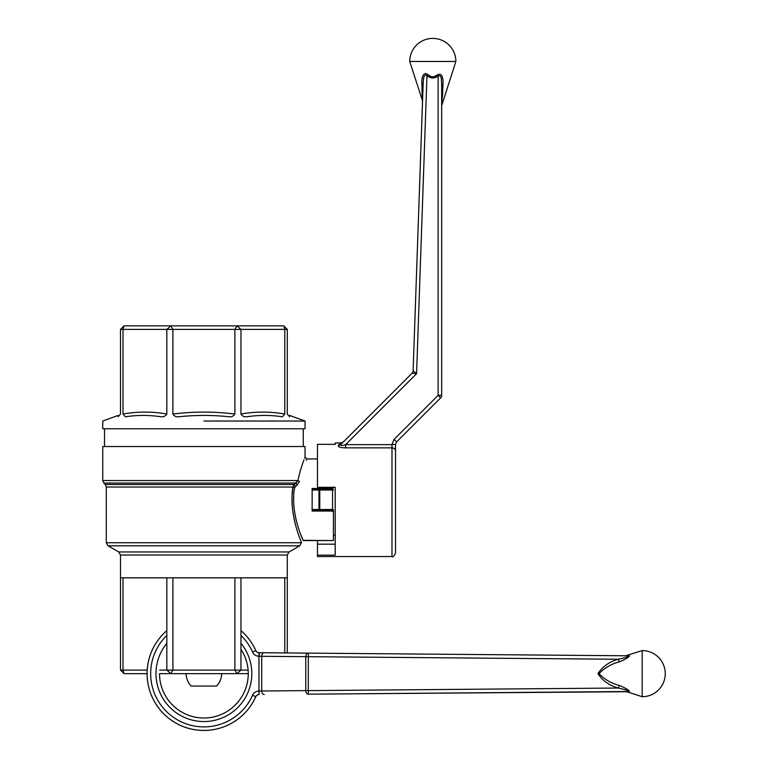 <?xml version="1.0" encoding="UTF-8"?>
<svg xmlns="http://www.w3.org/2000/svg" width="768" height="768" viewBox="0 0 768 768"><rect width="100%" height="100%" fill="white"/><g stroke="black" fill="none" stroke-linecap="round" stroke-linejoin="round"><path stroke-width="1.15" d="M391.987 556.541C392.746 557.491 393.926 556.31 395.53 552.989L395.53 451.104A3.552 3.245 180 0 0 391.987 447.859L391.987 556.541L317.462 556.541L317.462 540.566M335.203 444.346L335.203 442.973L335.203 444.346L317.462 444.346L317.462 487.334L335.203 487.334L335.203 555.158L317.462 555.158M345.619 447.859C340.464 447.763 338.016 446.938 338.266 445.392L340.829 442.973L343.344 441.936L340.771 444.499C340.618 445.786 342.23 445.834 345.619 444.643L391.987 444.643L391.987 447.859L345.619 447.859L345.619 444.643L416.573 373.69L426.979 75.686L427.862 74.563C430.925 77.434 434.074 77.558 437.309 74.938C443.059 71.866 443.184 80.65 443.011 84.326L441.84 104.611L443.011 84.326A3.552 1.402 180 0 0 441.667 85.421L441.667 395.366A3.552 3.552 0 0 1 440.63 397.882L396.576 441.936L394.061 439.392L391.987 444.413L395.53 444.442L395.53 451.104L395.53 444.442L396.576 441.936L395.53 444.442M422.035 92.083L422.525 101.53L413.126 370.8L416.573 373.69L412.09 373.19L340.771 444.499L412.09 373.19A3.552 3.552 0 0 0 413.126 370.8L423.187 82.906M395.53 547.661L395.53 451.843L395.53 547.661M440.63 397.882L438.125 395.338L438.125 76.061C442.224 73.853 441.389 82.512 441.667 85.421L441.667 105.706L441.667 85.421C441.379 82.522 442.234 73.862 438.125 76.061L437.309 74.938L434.198 76.694M338.266 445.392A3.552 3.264 -135 0 0 340.771 444.499M421.958 88.819L422.035 91.91M438.125 76.061C434.323 78.71 430.608 78.586 426.979 75.686C423.168 73.046 423.418 81.283 423.139 83.971A3.552 1.517 -178 0 0 421.872 82.752L422.352 100.31L421.872 82.752C421.699 79.21 422.506 71.136 427.862 74.563L430.675 76.445M442.416 96.826L442.723 91.229M425.846 73.526L425.011 73.603M441.667 105.706L455.866 61.469L409.728 61.469L422.352 100.31M412.09 373.19A3.552 3.552 0 0 0 413.126 370.8L413.126 370.8A3.552 3.552 45 0 1 412.09 373.19M394.061 439.392L438.125 395.338L441.667 395.366L441.667 85.421M335.203 544.186L317.462 544.186M292.954 487.027L292.234 494.275L292.954 487.027C288.298 513.254 301.594 543.053 301.488 542.342C301.603 543.024 288.298 513.341 292.954 487.027L294.173 484.522L297.888 480.538C306.758 449.962 306.758 449.962 297.888 480.538C306.758 449.962 306.758 449.962 297.888 480.538L102.749 480.538L103.786 483.053L296.006 483.053L297.888 480.538L102.749 480.538L102.749 446.525L305.04 446.525L102.749 446.525L102.749 480.538L103.786 483.053L296.006 483.053L297.158 484.944L295.325 486.355L294.442 488.467L294.576 487.555C289.853 513.13 303.456 541.306 303.264 540.566C303.446 541.334 289.853 513.043 294.576 487.555L295.325 486.355L294.173 484.522L296.006 483.053L297.158 484.944L294.576 487.555A1.776 0.528 8 0 1 292.954 487.027C288.298 513.254 301.594 543.053 301.488 542.342C301.603 543.024 288.298 513.341 292.954 487.027L294.173 484.522L105.264 484.522L103.786 483.053L105.264 484.522L294.173 484.522L295.325 486.355L294.576 487.555C289.853 513.13 303.456 541.306 303.264 540.566C303.446 541.334 289.853 513.043 294.576 487.555A1.776 0.528 8 0 1 292.954 487.027L106.301 487.027L105.264 484.522L106.301 487.027L292.954 487.027M292.07 499.651L292.09 501.59L292.07 499.651M292.099 502.003L292.32 506.486L292.099 502.003M292.378 507.216L292.474 508.358L292.378 507.216M292.57 509.299L292.493 508.589M292.858 511.805L293.165 513.926L292.858 511.805M293.818 517.69L294.365 520.387L293.818 517.69M294.97 522.95L295.373 524.544L294.97 522.95M159.533 673.651L170.822 673.651L172.896 670.099L234.893 670.099L234.893 577.834L172.896 577.834L172.896 670.099L166.838 670.099L166.838 577.834L172.896 577.834L172.896 670.099L234.893 670.099L236.966 673.651L170.822 673.651L166.838 670.099L172.896 670.099L170.822 673.651L166.838 670.099L159.677 670.099L166.838 670.099L166.838 577.834L123.005 577.834L123.005 670.099L120.499 670.099L123.005 670.099L124.042 673.651L120.499 670.099L120.499 577.834L123.005 577.834L123.005 670.099L124.042 673.651L147.11 673.651L124.042 673.651L120.499 670.099L120.499 555.034L118.723 551.962L120.499 555.034L120.499 577.834L240.95 577.834L240.95 670.099L236.966 673.651L248.256 673.651L236.966 673.651L234.893 670.099L240.95 670.099L240.95 577.834L287.29 577.834L287.29 652.944L287.29 577.834L284.784 577.834L284.784 652.925L284.784 577.834L234.893 577.834L234.893 670.099L240.95 670.099L236.966 673.651L159.533 673.651A44.362 44.362 0 0 0 242.947 694.694A44.362 44.362 0 0 0 240.95 649.258M203.894 421.037L305.04 421.037L203.894 421.037M289.68 416.774C289.613 414.989 289.613 414.989 289.68 416.774C289.613 414.989 289.613 414.989 289.68 416.774L287.29 414.048L287.29 329.405L240.95 329.405L240.95 414.048C255.562 411.456 270.173 411.456 284.784 414.048L282.403 416.774C270.461 414.989 258.557 414.989 246.701 416.774C244.128 417.014 242.208 416.112 240.95 414.048C255.562 411.456 270.173 411.456 284.784 414.048L284.784 329.405L283.747 325.862L287.29 329.405L287.29 414.048L289.68 416.774C289.613 414.989 289.613 414.989 289.68 416.774C289.613 414.989 289.613 414.989 289.68 416.774M229.133 416.774C212.314 414.989 195.485 414.989 178.656 416.774C176.074 417.014 174.163 416.112 172.896 414.048C193.565 411.456 214.224 411.456 234.893 414.048C233.626 416.112 231.706 417.024 229.133 416.774C212.314 414.989 195.485 414.989 178.656 416.774C176.074 417.014 174.163 416.112 172.896 414.048C193.565 411.456 214.224 411.456 234.893 414.048L234.893 329.405L172.896 329.405L172.896 414.048L172.896 329.405L123.005 329.405L123.005 414.048C137.616 411.456 152.227 411.456 166.838 414.048C165.571 416.112 163.651 417.024 161.078 416.774C149.232 414.989 137.338 414.989 125.386 416.774L129.936 416.189L125.386 416.774L123.005 414.048C137.616 411.456 152.227 411.456 166.838 414.048L166.838 329.405L170.822 325.862L172.896 329.405L120.499 329.405L124.042 325.862L123.005 329.405L123.005 414.048L125.386 416.774C137.338 414.989 149.232 414.989 161.078 416.774C163.651 417.024 165.571 416.112 166.838 414.048L166.838 329.405L170.822 325.862L236.966 325.862L240.95 329.405L234.893 329.405L236.966 325.862L283.747 325.862L287.29 329.405L240.95 329.405L240.95 414.048C242.208 416.112 244.128 417.014 246.701 416.774C258.557 414.989 270.461 414.989 282.403 416.774L284.784 414.048L284.784 329.405L283.747 325.862L236.966 325.862L240.95 329.405L172.896 329.405L170.822 325.862L236.966 325.862L234.893 329.405L234.893 414.048C233.626 416.112 231.706 417.024 229.133 416.774M118.109 416.774C118.176 414.989 118.176 414.989 118.109 416.774C118.176 414.989 118.176 414.989 118.109 416.774C118.176 414.989 118.176 414.989 118.109 416.774C118.176 414.989 118.176 414.989 118.109 416.774L120.499 414.048L120.499 329.405L124.042 325.862L170.822 325.862L124.042 325.862L123.005 329.405L120.499 329.405L120.499 414.048L118.109 416.774M294.058 484.637L293.338 485.626L294.058 484.637M299.539 481.344L297.158 484.944L299.539 481.344A1.776 0.787 11.4 0 1 297.888 480.538L300.182 471.101L297.888 480.538A1.776 0.787 11.4 0 0 299.539 481.344C308.573 452.006 308.573 452.006 299.539 481.344C308.573 452.006 308.573 452.006 299.539 481.344M305.04 457.171L306.816 458.947L317.462 458.947L306.816 458.947L306.221 460.339L306.816 458.947L305.04 457.171L305.04 446.525L305.04 457.171M304.982 457.315L304.637 458.17L304.982 457.315M303.965 459.869L303.706 460.57L303.965 459.869M303.466 461.203L302.678 463.363L303.466 461.203M302.63 463.488L300.221 470.976L302.63 463.488M333.427 487.018L332.544 488.467L312.134 488.467L312.134 489.11L332.544 489.11L332.544 489.994L333.427 489.994A0.883 0.883 0 0 0 332.544 489.11L332.544 489.994L333.427 489.994A0.883 0.883 0 0 0 332.544 489.11L319.776 489.11A0.883 0.787 90 0 0 318.989 489.994L318.989 509.51A0.883 0.787 90 0 0 319.776 510.403L312.134 510.403L312.134 489.11L319.776 489.11A0.883 0.787 90 0 0 318.989 489.994L332.544 489.994L332.544 510.403A0.883 0.883 0 0 0 333.427 509.51L333.427 512.496L332.544 511.046L312.134 511.046L312.134 488.467L332.544 488.467L332.544 489.11L333.427 487.018M303.264 540.566L333.427 540.566L333.427 512.496L332.544 511.046L312.134 511.046L312.134 510.403L332.544 510.403A0.883 0.883 0 0 0 333.427 509.51L333.427 540.566L303.158 540.326M303.149 540.307L302.803 539.53M302.765 539.453L302.208 538.138M302.15 538.013L300.509 533.962M296.486 521.462L295.104 515.194M293.818 504.643L294.029 507.36M293.674 499.363L293.75 496.262M305.04 428.774L102.749 428.774L102.749 421.037L118.157 415.43L102.749 421.037L102.749 428.774L305.04 428.774L305.04 421.037L289.632 415.43L305.04 421.037L305.04 428.774M333.427 535.248L333.427 509.51L332.544 509.51L332.544 489.994L319.776 489.994L319.776 509.51L318.989 509.51A0.883 0.787 90 0 0 319.776 510.403L332.544 510.403L332.544 509.51L312.134 509.51L318.989 509.51L318.989 489.994L319.776 489.994L319.776 489.11L319.776 509.51L333.427 509.51L333.427 535.248L335.203 535.248L333.427 535.248M123.005 670.099L147.226 670.099L123.005 670.099M240.95 670.099L248.112 670.099L240.95 670.099M627.178 691.728L329.962 693.994M308.314 694.176L308.285 690.624L618.221 688.042C609.36 685.546 602.602 680.755 597.936 673.67C602.573 666.557 609.331 661.757 618.221 659.251C621.13 658.598 629.779 656.784 627.59 655.786L259.238 652.714L259.21 656.266L261.715 656.304L261.715 690.998L305.77 690.624A3.552 2.506 -90.5 0 0 308.314 694.176L627.59 691.517C629.798 690.528 621.139 688.704 618.221 688.042L619.325 685.488C623.021 686.842 631.776 691.104 628.714 691.786L629.088 691.805M166.838 635.434A53.232 53.232 0 0 0 173.424 717.302A53.232 53.232 0 0 0 252.547 695.261L255.792 696.701A3.552 3.552 0 0 1 258.998 694.589A3.552 3.552 0 0 0 255.792 696.701A56.784 56.784 0 0 1 148.483 661.229A56.784 56.784 0 0 1 166.838 630.624A56.784 56.784 0 0 0 186.077 727.565A56.784 56.784 0 0 0 255.792 696.701A3.552 3.552 0 0 1 258.998 694.589L259.21 691.037L261.715 690.998A3.552 2.506 -90.5 0 0 264.259 694.541M240.95 630.624A56.784 56.784 0 0 1 255.792 650.602A3.552 3.552 0 0 0 258.998 652.714A3.552 3.552 0 0 1 255.792 650.602A56.784 56.784 0 0 0 240.95 630.624M629.088 655.498L628.714 655.507C631.786 656.189 623.002 660.47 619.325 661.814L618.221 659.251L305.77 656.669A3.552 2.506 90.5 0 1 308.314 653.126L258.998 652.714L258.97 656.266A7.094 7.094 0 0 1 252.547 652.042L255.792 650.602M329.962 653.309L625.632 655.766L642.182 650.582L642.182 696.72A23.069 23.069 0 0 0 665.251 673.651A23.069 23.069 0 0 0 642.182 650.582M627.658 655.555L627.178 655.574M619.325 661.814C611.155 664.013 604.397 667.958 599.04 673.651C604.397 679.344 611.155 683.29 619.325 685.488M627.59 655.786A3.552 2.87 90.5 0 0 628.714 655.507M628.714 691.786A3.552 2.87 89.5 0 0 627.59 691.517M221.635 673.651A17.741 17.741 0 0 1 216.566 686.074L191.222 686.074A17.741 17.741 0 0 1 186.154 673.651M395.53 444.672L391.987 444.413M301.488 542.746L106.301 542.746L106.301 487.027L106.301 542.746L108.077 545.818L299.712 545.818L301.488 542.746L106.301 542.746L108.077 545.818L299.712 545.818L301.488 542.746M120.499 555.034L287.29 555.034L287.29 577.834L287.29 555.034L289.066 551.962L299.712 545.818L289.066 551.962L203.894 551.962L289.066 551.962L287.29 555.034L120.499 555.034M118.723 551.962L203.894 551.962L118.723 551.962L108.077 545.818L118.723 551.962M319.776 510.403L319.776 509.51L319.776 510.403M312.134 489.994L318.989 489.994L312.134 489.994M258.97 656.266L258.998 694.589M240.95 643.277A47.914 47.914 0 0 1 220.022 718.762A47.914 47.914 0 0 1 166.838 643.277M240.95 635.434A53.232 53.232 0 0 1 252.547 652.042M308.314 653.126L308.285 690.624L305.77 690.624L305.77 656.669L261.715 656.304A3.552 2.506 -89.5 0 1 264.259 652.752M252.547 695.261A7.094 7.094 0 0 1 258.97 691.037M335.203 442.973L340.829 442.973M455.866 61.469A23.069 23.069 0 0 0 432.797 38.4A23.069 23.069 0 0 0 409.728 61.469M303.264 446.525L303.264 428.774L303.264 446.525M104.525 446.525L104.525 428.774L104.525 446.525M257.501 694.934L257.981 694.752M626.765 691.709L642.182 696.72"/></g></svg>

